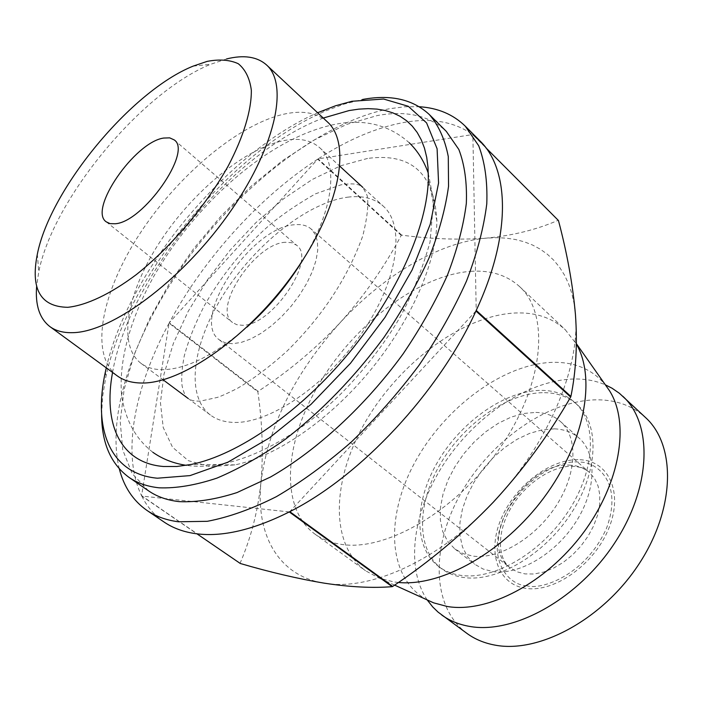 <?xml version="1.0" encoding="UTF-8"?>
<svg xmlns="http://www.w3.org/2000/svg" width="703" height="703" viewBox="0 0 703 703"><rect width="100%" height="100%" fill="white"/><g stroke="black" fill="none" stroke-linecap="round" stroke-linejoin="round"><path stroke-width="0.53" stroke-dasharray="3.52 2.64" d="M232.5 343.723L225.18 342.818L219.318 339.848C189.669 319.628 250.883 227.113 294.408 224.749C301.359 224.011 306.93 225.426 311.13 229.002L315.199 234.31L317.44 241.489L317.73 250.303L316.016 260.462L312.343 271.56L306.824 283.195L299.671 294.9L291.156 306.192L281.613 316.631L271.437 325.797L261.033 333.319L250.813 338.934L241.182 342.431L232.5 343.723M285.286 242.28C255.04 243.44 211.867 308.512 232.535 322.519L236.779 324.681L242.104 325.278C271.683 326.482 317.281 258.95 296.569 245.215L291.622 242.676L285.286 242.28M580.01 459.736C608.816 460.86 623.543 492.548 608.78 528.428C594.457 564.351 554.254 592.893 525.791 588.358C497.083 584.369 486.871 551.038 501.485 518.049C515.721 484.991 551.389 458.092 580.01 459.736M466.924 633.394C430.781 606.584 430.948 544.887 461.634 492.118C492.162 439.217 549.781 399.19 598.631 399.831C617.296 400.2 632.964 406.132 645.635 417.644M427.178 599.914C404.339 565.792 413.733 508.041 446.01 460.693C478.312 413.311 531.204 378.987 576.003 378.979C586.627 379.04 596.408 380.982 605.345 384.822M327.493 121.988C317.44 113.025 303.617 110.266 286.033 113.71C239.881 123.043 178.826 174.239 140.249 233.08C101.592 291.807 88.877 354.488 117.216 375.841M535.853 412.406C545.598 412.687 553.771 415.71 560.37 421.449C578.182 436.915 577.181 473.242 556.354 505.519C535.677 537.848 499.051 559.614 473.014 556.126L463.154 553.639L454.797 548.911L447.6 541.319L442.749 531.582L440.368 520.132L440.491 507.417L443.066 493.928L447.969 480.149L454.99 466.581L463.875 453.681L474.297 441.897L485.914 431.642L498.313 423.285L511.072 417.134L523.744 413.452L535.853 412.406M554.509 428.856C564.263 429.252 572.479 432.345 579.131 438.136C597.102 453.751 596.443 489.965 575.906 521.934C555.537 553.973 519.104 575.318 492.996 571.601L483.102 569.035L474.683 564.237L467.398 556.6L462.442 546.846L459.938 535.405L459.938 522.724L462.381 509.288L467.152 495.589L474.05 482.117L482.82 469.332L493.155 457.679L504.684 447.556L517.021 439.34L529.746 433.329L542.391 429.779L554.509 428.856M303.722 258.642C333.477 209.714 338.591 163.94 319.601 147.648C311.183 140.231 299.706 137.797 285.172 140.336C246.006 147.41 193.474 190.75 160.407 241.138C127.261 291.437 116.856 344.945 140.96 363.31C146.637 367.528 153.852 369.664 162.613 369.708C186.708 369.172 214.854 354.945 247.061 327.044M541.934 390.376C554.966 390.569 565.862 394.541 574.623 402.292C597.216 422.231 595.819 469.138 568.586 510.879C541.565 552.699 494.051 580.344 460.887 575.37C452.284 574.14 444.867 571.179 438.628 566.477C413.021 546.969 414.26 500.914 438.329 460.781C462.266 420.552 506.169 390.024 541.934 390.376M544.482 392.669C557.514 392.88 568.419 396.87 577.189 404.629C599.808 424.594 598.473 471.485 571.302 513.164C544.333 554.922 496.845 582.497 463.672 577.488C455.069 576.249 447.644 573.27 441.396 568.569C415.754 549.034 416.923 502.997 440.948 462.899C464.841 422.723 508.708 392.265 544.482 392.669M427.257 599.949C387.212 578.464 384.805 516.494 415.359 461.502C445.658 406.352 504.895 362.801 554.228 362.317C575.739 362.265 592.796 369.787 605.397 384.893M398.425 582.471L393.785 581.926L379.277 578.165L365.542 570.766C328.626 543.472 332.185 477.161 366.975 419.216C401.633 361.122 463.954 315.208 515.686 312.976C535.668 312.237 552.18 317.818 565.238 329.689L576.372 344.031M470.782 271.332C490.659 270.022 506.951 275.137 519.658 286.666C549.737 313.933 544.447 382.564 501.529 445.711C458.892 508.954 388.179 551.143 342.528 544.544C331.772 543.12 322.519 539.596 314.786 533.99C278.915 507.425 284.346 440.799 320.392 381.834C356.324 322.739 419.304 275.058 470.782 271.332M119.308 468.875C105.292 411.853 137.173 325.568 192.165 252.72C247.412 179.915 324.672 121.364 389.603 108.71L404.84 106.759L419.287 106.724M479.841 140.785L472.873 134.748L476.221 310.41M485.914 147.806L472.873 134.748M558.446 220.514L472.618 134.554C454.261 121.645 431.308 117.629 403.759 122.489C376.272 127.568 347.73 139.695 318.143 158.887L472.618 134.554M148.5 490.808L132.164 473.594L122.77 450.043L120.204 421.501L124.15 389.304L134.097 354.743L149.449 319.048L169.546 283.335L193.668 248.66L221.076 216.032L250.971 186.383L282.509 160.636L314.777 139.686L346.772 124.378L377.388 115.538C406.255 110.222 429.217 115.485 446.273 131.329M101.61 414.392L102.629 396.351L105.81 377.221C126.865 276.358 231.542 149.985 326.728 110.52L344.162 104.079L362.467 99.483M112.559 372.432C128.834 277.105 232.649 151.778 323.283 118.042M367.564 158.439L340.647 165.785L312.29 179.476L283.704 198.712L255.989 222.57L230.189 250.057L207.244 280.11L188.044 311.622L173.386 343.398L163.975 374.189L160.442 402.678L163.219 427.494L172.551 447.266L188.378 460.693L210.294 466.651L234.934 464.876C275.629 456.748 328.547 420.746 369.769 371.026C410.956 321.262 436.475 262.571 436.888 221.076C434.41 173.43 411.299 152.551 367.564 158.439M347.809 197.156C362.572 195.311 374.418 198.334 383.337 206.225C405.719 225.944 398.083 280.743 361.729 333.389C325.586 386.105 268.502 424.41 232.886 422.38C223.906 421.958 216.401 419.506 210.382 415.025C184.757 395.561 192.815 342.159 224.503 292.94C256.085 243.625 308.037 202.367 347.809 197.156M226.551 58.947L210.786 64.245C141.971 91.75 52.98 199.186 38.762 271.912L36.653 286.086M493.251 502.241C439.226 560.238 370.086 591.328 324.382 583.182C277.843 575.977 255.593 533.955 260.998 482.082C268.195 426.475 294.539 373.39 340.015 322.809C383.135 275.725 438.76 242.254 486.362 238.124L496.371 237.676L506.037 238.124L515.317 239.486L524.139 241.77L532.452 244.987L540.203 249.143L547.338 254.231L553.788 260.251L559.509 267.184L564.439 275.014L568.551 283.704L571.776 293.23L574.087 303.547L575.449 314.593C580.379 367.537 547.804 444.981 493.251 502.241M240.294 563.49L240.118 563.182C250.989 537.944 257.948 510.905 260.998 482.082C263.405 452.82 262.36 422.74 257.86 391.826L258.098 391.36C288.195 371.738 315.506 348.881 340.015 322.809C363.934 296.218 384.348 267.087 401.255 235.391L401.677 235.136C431.273 239.099 459.507 240.092 486.362 238.124C512.689 235.602 536.626 229.661 558.173 220.303M240.118 563.182L141.611 495.747L169.072 323.16L257.86 391.826M289.267 511.933L141.76 496.054L196.954 533.832M475.949 311.007L289.785 511.67M401.677 235.136L318.143 158.887M258.098 391.36L169.326 322.686L317.712 159.159L401.255 235.391M169.072 323.16C134.414 387.212 121.276 454.287 141.611 495.747M317.712 159.159C259.442 197.007 203.984 258.414 169.326 322.686M141.76 496.054C147.059 506.775 154.484 515.431 164.045 522.021M106.285 367.845C128.192 271.49 227.016 152.191 317.607 112.735M570.95 465.254C524.939 460.026 475 543.076 510.264 567.927L517.03 571.829L524.974 573.903L533.99 574.008L543.621 572.084L553.507 568.156L563.261 562.374L572.497 554.931L580.854 546.126L587.998 536.301L593.64 525.853L597.568 515.185L599.641 504.728L599.8 494.886L598.077 486.01L594.545 478.435L589.386 472.416C584.36 468.093 578.209 465.711 570.95 465.254M526.881 585.766C510.132 585.678 485.65 562.048 503.453 518.234C523.63 474.912 563.973 459.402 578.973 462.179C595.186 460.904 623.842 481.098 606.54 528.208C585.564 575.3 541.213 590.344 526.881 585.766M219.318 339.848L510.264 567.927C497.496 558.525 496.485 532.03 511.406 507.215C525.985 482.504 553.815 465.087 573.094 466.335C579.729 466.704 585.16 468.725 589.386 472.416L311.13 229.002M106.285 221.876L232.535 322.519M560.37 421.449L579.131 438.136M319.601 147.648L339.927 166.339M574.623 402.292L577.189 404.629M576.381 343.679L575.063 341.807M519.658 286.666L565.238 329.689M210.382 415.025L188.132 398.452C190.601 400.464 194.749 401.343 200.566 401.088L217.35 397.415C220.927 396.29 227.561 393.311 237.236 388.478C253.317 379.022 269.952 366.518 287.158 350.955C322.422 316.262 347.625 277.913 362.774 235.909C367.335 217.614 368.785 204.134 367.133 195.46L362.906 187.455L383.337 206.225M174.186 139.897L296.569 245.215M37.347 254.135L38.762 271.912M193.053 66.161L210.786 64.245M454.797 548.911L474.683 564.237M140.96 363.31L163.105 379.805M438.628 566.477L441.396 568.569M394.594 585.116L379.277 578.165M314.786 533.99L365.542 570.766M105.485 371.395L105.81 377.221M320.946 111.285L326.728 110.52M436.888 221.076L428.329 178.421M234.934 464.876L191.427 464.402M188.132 398.452C185.873 397.503 183.852 393.302 182.086 385.859C181.216 378.662 181.91 368.811 184.177 356.289C188.395 340.437 195.17 323.459 204.511 305.348C220.434 277.483 240.092 252.526 263.484 230.496C276.771 218.29 294.109 206.076 315.489 193.835L340.718 184.915C352.115 182.973 359.505 183.817 362.906 187.455M428.312 173.29L433.575 200.794L430.043 242.157C420.746 274.258 409.489 301.411 396.272 323.617C380.71 348.609 362.484 371.782 341.596 393.135C292.536 441.73 235.039 470.36 189.748 465.773L186.392 465.342M152.876 452.31C136.303 439.208 126.162 422.178 121.698 396.325C118.236 360.999 130.538 318.02 154.467 275.137C197.736 200.988 272.175 134.853 339.118 123.587C366.676 119.264 390.06 125.661 409.269 142.788"/><path stroke-width="1.05" d="M115.125 223.756L110.116 223.633L106.285 221.876C87.945 209.828 134.791 141.971 163.685 138.052L169.687 137.858L174.186 139.897C192.771 151.496 143.192 222.368 115.125 223.756M605.345 384.822L612.032 388.214L619.405 393.293L645.635 417.644C676.128 445.315 675.425 508.462 639.15 563.736C603.156 619.132 539.166 653.737 494.85 645.09C484.209 643.113 474.903 639.22 466.924 633.394L438.118 612.146L432.749 606.97L427.178 599.914M622.788 396.237C652.973 423.61 651.593 487.021 614.659 543.006C577.998 599.097 513.568 634.589 469.393 626.373C458.787 624.51 449.533 620.696 441.642 614.932M67.787 307.308C86.39 305.348 110.318 294.109 136.329 274.592C171.26 246.797 205.909 205.856 228.194 165.987C243.677 136.426 251.604 109.958 251.331 90.16C249.723 78.279 245.365 69.465 238.264 63.709C229.793 59.817 219.406 59.034 207.121 61.389L193.053 66.161C131.47 90.889 50.177 189.028 37.347 254.135C30.361 289.135 40.502 306.86 67.787 307.308M36.653 286.086C35.106 305.023 39.517 318.529 49.887 326.596C55.774 330.911 63.411 332.941 72.787 332.668C111.575 332.124 180.39 281.595 227.5 215.61C274.829 149.677 289.328 85.01 266.586 64.992C257.175 56.662 243.827 54.649 226.551 58.947M49.887 326.596L117.216 375.841C123.535 380.464 131.523 382.854 141.18 383.012C181.181 384.216 249.38 336.552 294.522 272.333C339.918 208.185 351.799 143.526 327.493 121.988L266.586 64.992M247.061 327.044C269.284 307.009 288.168 284.205 303.722 258.642M605.397 384.893L609.466 390.666C630.099 423.065 620.327 483.418 582.928 533.331C545.669 583.314 487.548 613.385 447.249 606.487L433.689 602.866L427.257 599.949M576.372 344.031C596.443 378.75 584.518 443.039 544.052 497.496C503.717 552.022 441.844 586.759 398.425 582.471M419.287 106.724C437.855 107.919 453.163 114.387 465.219 126.127L478.681 145.732C484.894 162.033 487.592 181.383 486.784 203.8C483.805 227.71 477.047 253.467 466.502 281.068C453.839 309.258 437.943 337.422 418.821 365.56C398.162 393.091 375.648 418.593 351.28 442.046C326.359 463.813 301.376 482.021 276.332 496.687C251.771 509.034 228.765 517.241 207.315 521.31L178.465 521.784C166.224 520.185 155.714 516.38 146.918 510.387C133.139 500.721 123.939 486.889 119.308 468.875M146.918 510.387L164.045 522.021C172.956 528.094 183.562 531.986 195.873 533.691C222.113 537.224 253.238 529.965 289.267 511.933L392.169 586.671L392.678 586.434L289.785 511.67C360.709 476.098 439.076 392.212 475.949 311.007L570.651 397.046L570.898 396.466L476.221 310.41C511.494 234.74 509.666 169.432 479.841 140.785L465.219 126.127M570.898 396.466C576.003 371.456 577.515 344.162 575.449 314.593C572.778 284.487 567.11 253.124 558.446 220.514L485.914 147.806M362.467 99.483C390.587 94.237 412.881 99.272 429.366 114.598L446.273 131.329L458.839 149.467C464.613 164.572 467.108 182.543 466.335 203.369C463.541 225.593 457.231 249.539 447.407 275.207C435.632 301.429 420.86 327.66 403.1 353.89C365.507 405.64 317.035 450.359 270.611 476.968L237.025 492.566C215.742 499.411 196.445 502.434 179.142 501.634C167.191 500.272 156.971 496.661 148.5 490.808L128.913 477.311C110.793 463.962 101.698 442.987 101.61 414.392M429.366 114.598C438.646 125.406 444.946 139.414 448.286 156.611L448.549 186.269C445.526 208.51 438.971 232.517 428.9 258.3C416.87 284.662 401.861 311.069 383.864 337.519C354.47 377.212 321.702 411.079 285.567 439.111C261.92 455.799 239.029 468.804 216.902 478.128C195.645 485.202 176.418 488.436 159.23 487.82C147.358 486.581 137.261 483.075 128.913 477.311M317.607 112.735L335.507 105.784L351.948 101.276L383.592 99.026L408.25 106.276L426.589 122.902L437.099 148.755L438.567 183.017L430.262 224.169L412.151 269.899L385.024 317.334L350.525 363.223L310.99 404.383L269.196 438.031L227.992 462.143L190.012 475.606L157.384 478.207C109.703 473.971 92.717 428.514 105.485 371.395L106.285 367.845M323.283 118.042L349.154 110.547L358.829 109.132L368.117 108.64L376.94 109.097L385.262 110.52L393.003 112.928L400.13 116.32L406.571 120.714L412.274 126.101L417.195 132.48L421.264 139.827L424.463 148.131L426.721 157.358L428.022 167.472L428.329 178.421C427.626 225.795 397.292 294.627 348.583 353.468C299.829 412.283 237.851 454.903 191.427 464.402L176.857 466.493L163.491 466.493C120.108 463.092 103.007 423.628 112.559 372.432M392.169 586.671C372.511 588.244 349.918 587.084 324.382 583.182C298.213 578.815 270.18 572.251 240.294 563.49L196.954 533.832M570.651 397.046C548.771 434.99 522.97 470.052 493.251 502.241C462.855 533.876 429.34 561.934 392.678 586.434M339.927 166.339L362.906 187.455M609.466 390.666L576.381 343.679M163.105 379.805L188.132 398.452M433.689 602.866L394.594 585.116M186.392 465.342C173.729 463.462 162.56 459.121 152.876 452.31M428.312 173.29C424.102 161.189 417.758 151.022 409.269 142.788"/></g></svg>
